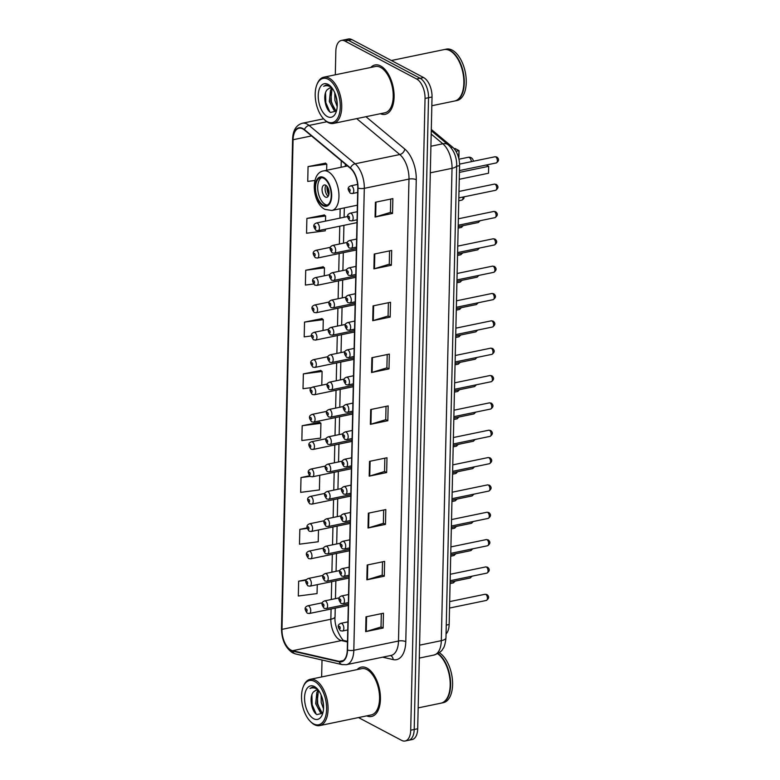 <?xml version="1.0" encoding="UTF-8"?>
<svg xmlns="http://www.w3.org/2000/svg" width="780" height="780" viewBox="0 0 780 780"><rect width="100%" height="100%" fill="white"/><g stroke="black" fill="none" stroke-linecap="round" stroke-linejoin="round"><path stroke-width="1.17" d="M431.291 129.431L452.663 147.245A15.746 8.326 78.3 0 1 459.566 165.653L449.153 624.497A15.746 8.326 78.3 0 1 446.062 633.916M358.498 717.571L401.622 740.386A15.746 8.326 -101.7 0 0 405.151 741L412.142 739.557A15.746 8.326 -101.7 0 0 417.69 728.764L432.032 96.993A15.746 8.326 -101.7 0 0 423.618 77.561L351.897 39.614A15.746 8.326 -101.7 0 0 348.368 39L344.877 39.721A15.746 8.326 -101.7 0 1 348.406 40.336A15.746 8.326 -101.7 0 0 344.877 39.721L341.386 40.443A15.746 8.326 -101.7 0 0 335.839 51.236L335.302 74.802M408.652 740.279A15.746 8.326 -101.7 0 0 414.2 729.485L428.532 97.715A15.746 8.326 -101.7 0 0 420.127 78.283L348.406 40.336L420.127 78.283A15.746 8.326 -101.7 0 1 428.532 97.715L414.2 729.485A15.746 8.326 -101.7 0 1 408.652 740.279M366.688 715.874A25.194 13.319 -101.7 0 0 371.553 716.469A25.194 13.319 -101.7 0 0 380.25 694.2A25.194 13.319 -101.7 0 0 366.98 668.109A25.194 13.319 -101.7 0 0 361.325 667.124A25.194 13.319 -101.7 0 0 357.113 669.611A25.194 13.319 -101.7 0 1 361.325 667.124A25.194 13.319 -101.7 0 1 366.98 668.109A25.194 13.319 -101.7 0 1 380.25 694.2A25.194 13.319 -101.7 0 1 371.553 716.469A25.194 13.319 -101.7 0 1 366.688 715.874M380.357 113.714A25.194 13.319 -101.7 0 0 385.213 114.319A25.194 13.319 -101.7 0 0 393.91 92.05A25.194 13.319 -101.7 0 0 380.64 65.959A25.194 13.319 -101.7 0 0 374.995 64.974A25.194 13.319 -101.7 0 0 370.773 67.451A25.194 13.319 -101.7 0 1 374.995 64.974A25.194 13.319 -101.7 0 1 380.64 65.959A25.194 13.319 -101.7 0 1 393.91 92.05A25.194 13.319 -101.7 0 1 385.213 114.319A25.194 13.319 -101.7 0 1 380.357 113.714M290.94 650.091A16.799 8.872 78.3 0 1 281.97 629.362L293.075 139.737A16.799 8.872 78.3 0 1 299.003 128.232A16.799 8.872 78.3 0 1 304.385 129.977L350.425 168.344A16.799 8.872 78.3 0 1 357.776 187.98L347.295 649.916A16.799 8.872 78.3 0 1 341.377 661.43A16.799 8.872 78.3 0 1 339.232 661.391L292.568 650.705A16.799 8.872 78.3 0 1 290.94 650.091M290.93 650.481A17.218 9.097 -101.7 0 0 292.598 651.115L339.261 661.801A17.218 9.097 -101.7 0 0 347.529 650.042L358.01 188.097A17.218 9.097 -101.7 0 0 350.473 167.973L304.434 129.617A17.218 9.097 -101.7 0 0 292.851 139.62L281.736 629.236A17.218 9.097 -101.7 0 0 290.93 650.481M325.514 163.156L308.061 166.608L307.729 181.409L314.944 180.472M324.344 214.987L306.891 218.429L306.55 233.239L325.289 230.812L325.328 229.193M323.164 266.809L305.711 270.25L305.38 285.061L313.511 284.008M321.984 318.63L304.531 322.081L304.2 336.882L311.395 335.956M319.634 422.282L302.182 425.724L301.85 440.534L320.58 438.106L320.921 423.296L319.469 422.146M320.814 370.461L303.361 373.903L303.02 388.713L311.493 387.611M405.151 741A15.746 8.326 -101.7 0 0 410.709 730.207L425.041 98.436A15.746 8.326 -101.7 0 0 416.637 79.004L344.916 41.057A15.746 8.326 -101.7 0 0 341.386 40.443M322.023 660.007L321.633 676.952M373.055 305.887L390.517 302.269L390.175 317.08L372.723 320.687L373.055 305.887M374.234 254.056L391.687 250.448L391.355 265.249L373.893 268.866L374.234 254.056M375.404 202.234L392.866 198.617L392.525 213.428L375.073 217.045L375.404 202.234M369.525 461.36L386.987 457.743L386.646 472.553L369.194 476.161L369.525 461.36M368.355 513.182L385.808 509.564L385.476 524.375L368.014 527.992L368.355 513.182M367.175 565.003L384.628 561.395L384.296 576.196L366.844 579.813L367.175 565.003M365.995 616.834L383.458 613.216L383.116 628.027L365.664 631.634L365.995 616.834M371.885 357.708L389.337 354.091L389.005 368.901L371.543 372.518L371.885 357.708M370.705 409.529L388.157 405.922L387.826 420.722L370.373 424.34L370.705 409.529M309.485 475.8L301.012 477.555L300.671 492.356L319.41 489.928L319.741 475.283M307.086 527.875L299.832 529.376L299.491 544.187L318.23 541.759L318.494 529.971M306.599 579.559L298.652 581.197L298.321 596.008L317.05 593.58L317.255 584.659M387.826 420.722L385.729 419.62M386.032 406.36L385.729 419.679L370.939 424.193A4.202 1.423 -178.7 0 1 370.373 424.34M389.005 368.901L386.899 367.79M387.202 354.539L386.899 367.858L372.119 372.372A4.202 1.423 -178.7 0 1 371.543 372.518M383.116 628.027L381.02 626.915M381.322 613.655L381.02 626.983L366.239 631.498A4.202 1.423 -178.7 0 1 365.664 631.634M384.296 576.196L382.2 575.094M382.502 561.834L382.2 575.152L367.409 579.667A4.202 1.423 -178.7 0 1 366.844 579.813M385.476 524.375L383.38 523.263M383.672 510.013L383.37 523.331L368.589 527.846A4.202 1.423 -178.7 0 1 368.014 527.992M386.646 472.553L384.55 471.442M384.852 458.182L384.55 471.5L369.759 476.024A4.202 1.423 -178.7 0 1 369.194 476.161M392.525 213.428L390.429 212.316M390.731 199.066L390.429 212.384L375.648 216.899A4.202 1.423 -178.7 0 1 375.073 217.045M391.355 265.249L389.259 264.137M389.561 250.887L389.259 264.206L374.468 268.72A4.202 1.423 -178.7 0 1 373.893 268.866M390.175 317.08L388.079 315.968M388.381 302.708L388.079 316.027L373.288 320.551A4.202 1.423 -178.7 0 1 372.723 320.687M303.361 373.903L322.091 371.475L321.779 385.174M322.091 371.475L320.639 370.325M302.182 425.724L320.921 423.296M301.012 477.555L310.167 476.365M299.832 529.376L307.183 528.421M298.652 581.197L306.179 580.222M304.531 322.081L323.271 319.654L323.027 330.486M323.271 319.654L321.818 318.503M305.711 270.25L324.451 267.823L324.265 275.798M324.451 267.823L322.998 266.672M306.891 218.429L325.621 216.001L325.504 221.111M325.621 216.001L324.168 214.851M308.061 166.608L326.8 164.18L326.664 170.264M326.8 164.18L325.348 163.02M314.555 681.418A22.571 11.924 -101.7 0 0 303.215 686.849A22.571 11.924 -101.7 0 0 310.381 721.451A22.571 11.924 -101.7 0 0 313.589 723.869A22.571 11.924 -101.7 0 0 326.606 709.274A22.571 11.924 -101.7 0 0 314.555 681.418M310.381 721.451L311.084 722.143A23.624 12.48 -101.7 0 0 314.438 724.678A23.624 12.48 -101.7 0 0 319.732 725.595A23.624 12.48 -101.7 0 0 327.892 704.72A23.624 12.48 -101.7 0 0 315.452 680.258A23.624 12.48 -101.7 0 0 310.157 679.331A23.624 12.48 -101.7 0 0 303.586 685.932L303.215 686.849M319.732 725.595L371.231 714.928A23.624 12.48 -101.7 0 0 379.382 694.054A23.624 12.48 -101.7 0 0 366.941 669.591A23.624 12.48 -101.7 0 0 361.647 668.665L310.157 679.331M318.718 690.602L316.027 690.125L313.619 691.801L316.212 690.085M322.627 712.988L320.327 712.452L315.676 703.667L316.856 692.318L318.298 690.398M322.93 712.686L321.721 712.169L317.06 703.375L318.24 692.026L318.942 690.924M323.524 708.767L321.214 702.517L321.116 694.98M323.544 705.627L322.208 697.973M316.261 688.096L312.293 687.209L309.991 688.447C312.302 687.463 314.72 687.716 317.255 689.227M313.706 718.741A17.121 9.048 -101.7 0 0 322.296 714.617A17.121 9.048 -101.7 0 0 316.865 688.389A17.121 9.048 -101.7 0 0 314.438 686.556A17.121 9.048 -101.7 0 0 304.561 697.612A17.121 9.048 -101.7 0 0 313.706 718.741M313.619 691.801C308.782 696.491 311.542 711.614 316.875 714.597L322.744 713.232M441.148 703.131A26.247 13.874 -101.7 0 0 441.373 703.082L443.332 702.683A26.247 13.874 -101.7 0 0 452.449 680.062A26.247 13.874 -101.7 0 0 439.228 652.675M441.373 703.082A26.247 13.874 -101.7 0 0 450.528 681.067A26.247 13.874 -101.7 0 0 437.941 653.513M448.276 695.721A25.984 13.728 -101.7 0 0 448.325 695.614A25.984 13.728 -101.7 0 0 440.076 655.785A25.984 13.728 -101.7 0 0 439.988 655.697M418.168 707.889L440.934 703.18A26.247 13.874 -101.7 0 0 448.227 695.838A26.247 13.874 -101.7 0 0 439.901 655.609A26.247 13.874 -101.7 0 0 437.629 653.698M309.991 688.447L312.439 687.18M316.183 714.07L312.166 704.798L311.883 694.902M320.492 711.126L317.714 703.648L317.353 694.2M323.164 702.058L323.008 701.21M323.066 204.916A14.176 7.488 -101.7 0 0 326.245 205.462A14.176 7.488 -101.7 0 0 331.139 192.933A14.176 7.488 -101.7 0 0 323.671 178.259A14.176 7.488 -101.7 0 0 320.492 177.703A14.176 7.488 -101.7 0 0 315.607 190.232A14.176 7.488 -101.7 0 0 323.066 204.916M321.623 177.635A14.176 7.488 -101.7 0 0 317.909 190.817A14.176 7.488 -101.7 0 0 325.25 204.457A14.176 7.488 -101.7 0 0 327.308 205.082M458.903 157.56L459.059 150.647L458.562 157.628M455.959 151.291L459.059 150.647L454.974 148.483L454.106 148.668M488.524 173.228L488.68 166.316L488.524 173.228L459.254 179.293M486.223 165.019L488.68 166.316L459.41 172.38M325.416 197.057A6.298 3.325 -101.7 0 0 326.83 197.301A6.298 3.325 -101.7 0 0 329.004 191.734A6.298 3.325 -101.7 0 0 325.689 185.211A6.298 3.325 -101.7 0 0 324.275 184.967A6.298 3.325 -101.7 0 0 322.101 190.534A6.298 3.325 -101.7 0 0 325.416 197.057M325.952 185.367A6.298 3.325 -101.7 0 0 325.348 191.178A6.298 3.325 -101.7 0 0 328.204 196.268M328.809 194.854A8.395 4.436 78.3 0 1 327.054 186.42M328.985 193.908A7.351 3.881 78.3 0 1 327.6 187.229M328.214 79.267A22.571 11.924 -101.7 0 0 316.885 84.698A22.571 11.924 -101.7 0 0 324.051 119.301A22.571 11.924 -101.7 0 0 327.259 121.719A22.571 11.924 -101.7 0 0 340.275 107.123A22.571 11.924 -101.7 0 0 328.214 79.267M324.051 119.301L324.753 119.993A23.624 12.48 -101.7 0 0 328.107 122.518A23.624 12.48 -101.7 0 0 333.401 123.445A23.624 12.48 -101.7 0 0 341.552 102.56A23.624 12.48 -101.7 0 0 329.111 78.097A23.624 12.48 -101.7 0 0 323.817 77.181A23.624 12.48 -101.7 0 0 317.255 83.782L316.885 84.698M333.401 123.445L384.891 112.778A23.624 12.48 -101.7 0 0 393.052 91.904A23.624 12.48 -101.7 0 0 380.611 67.441A23.624 12.48 -101.7 0 0 375.316 66.514L323.817 77.181M431.827 105.739L454.594 101.02A26.247 13.874 -101.7 0 0 461.897 93.688A26.247 13.874 -101.7 0 0 453.56 53.459A26.247 13.874 -101.7 0 0 449.836 50.641A26.247 13.874 -101.7 0 0 443.956 49.618L391.385 60.508M454.818 100.971A26.247 13.874 -101.7 0 0 455.032 100.932A26.247 13.874 -101.7 0 0 464.09 77.737A26.247 13.874 -101.7 0 0 450.274 50.554A26.247 13.874 -101.7 0 0 444.385 49.53A26.247 13.874 -101.7 0 0 444.171 49.579M455.032 100.932L457.002 100.522A26.247 13.874 -101.7 0 0 466.06 77.327A26.247 13.874 -101.7 0 0 452.234 50.144A26.247 13.874 -101.7 0 0 446.355 49.12L444.385 49.53M332.387 88.452L329.696 87.965L327.288 89.641L329.881 87.935M336.297 110.838L333.996 110.302L329.335 101.507L330.515 90.158L331.958 88.247M336.59 110.536L335.38 110.009L330.72 101.224L331.9 89.876L332.611 88.774M337.194 106.616L334.883 100.367L334.786 92.83M337.214 103.477L335.868 95.813M329.921 85.946L325.962 85.059L323.651 86.297C325.962 85.303 328.39 85.566 330.915 87.067M327.366 116.581A17.121 9.048 -101.7 0 0 335.965 112.466A17.121 9.048 -101.7 0 0 330.535 86.229A17.121 9.048 -101.7 0 0 328.097 84.396A17.121 9.048 -101.7 0 0 318.23 95.462A17.121 9.048 -101.7 0 0 327.366 116.581M327.288 89.641C322.452 94.341 325.211 109.463 330.544 112.447L336.414 111.072M461.935 93.571A25.984 13.728 -101.7 0 0 461.984 93.454A25.984 13.728 -101.7 0 0 453.736 53.625A25.984 13.728 -101.7 0 0 453.648 53.547M323.651 86.297L326.098 85.03M329.843 111.91L325.835 102.648L325.552 92.742M334.162 108.976L331.373 101.497L331.022 92.05M336.823 99.898L336.677 99.06M446.267 625.092L449.153 624.497M456.68 166.247L459.566 165.653M450.957 147.595L452.663 147.245M417.69 728.764L410.709 730.207M351.897 39.614L344.916 41.057M423.618 77.561L416.637 79.004M432.032 96.993L425.041 98.436M445.975 637.825A10.501 3.569 -178.7 0 1 441.314 640.673L452.029 168.324A21.002 11.096 -101.7 0 0 442.835 143.783A10.501 7.42 -50.2 0 1 448.325 144.905C453.96 150.248 456.748 157.102 456.69 165.477L445.975 637.825C445.292 643.89 444.239 647.575 442.806 648.882C442.026 651.095 439.062 653.152 433.904 655.063A21.002 11.096 -101.7 0 0 441.314 640.673L419.591 645.167M431.184 134.082L442.835 143.783L430.911 146.25M456.69 165.477A10.501 3.569 -178.7 0 1 452.029 168.324L430.306 172.828M281.97 629.362L330.847 619.242A16.799 8.872 -101.7 0 0 339.817 639.971A16.799 8.872 -101.7 0 0 341.445 640.585L347.48 641.969M292.851 139.62A5.245 1.784 -178.7 0 1 292.607 139.064L281.492 628.68C281.716 639.922 285.451 647.985 292.695 652.88L295.503 653.933A5.245 4.329 -77.1 0 1 292.598 651.115M358.01 188.097A5.245 1.784 1.3 0 0 364.299 188.341L353.818 650.286A5.245 1.784 -178.7 0 1 347.529 650.042M350.473 167.973A5.245 3.715 -50.2 0 1 355.105 163.8A21.002 11.096 78.3 0 1 364.299 188.341L408.983 179.088A21.002 11.096 -101.7 0 0 399.789 154.547L356.674 118.618M295.503 653.933L342.176 664.618A5.245 4.329 -77.1 0 1 339.261 661.801M405.785 641.667A5.245 1.784 -178.7 0 0 398.502 641.033L353.818 650.286A21.002 11.096 78.3 0 1 346.418 664.677L391.102 655.424A21.002 11.096 -101.7 0 0 398.502 641.033L408.983 179.088A5.245 1.784 -178.7 0 1 416.267 179.722L405.785 641.667A26.247 13.874 78.3 0 1 393.188 659.597L382.619 657.179M304.434 129.617A5.245 3.715 -50.2 0 1 309.065 125.434L355.105 163.8L399.789 154.547A5.245 3.715 129.8 0 0 404.771 149.048A26.247 13.874 78.3 0 1 416.267 179.722M292.607 139.064C292.939 130.348 296.185 125.083 302.338 123.25A21.002 11.096 78.3 0 1 309.065 125.434L326.849 121.758M281.492 628.68A5.245 1.784 1.3 0 0 281.736 629.236M365.947 116.698L404.771 149.048M393.188 659.597A5.245 4.329 102.9 0 0 390.507 655.541M293.075 139.737L311.512 135.925M341.25 160.7L341.104 167.271M340.158 208.748L339.953 218.117M339.768 226.2L339.358 244.043M339.144 253.549L338.744 271.381M338.52 280.888L338.12 298.73M337.906 308.236L337.496 326.069M337.282 335.575L336.882 353.418M336.658 362.924L336.258 380.757M336.043 390.263L335.634 408.106M335.419 417.602L335.02 435.445M334.805 444.951L334.396 462.793M334.181 472.29L333.772 490.132M333.557 499.639L333.157 517.481M332.943 526.978L332.534 544.82M332.319 554.326L331.909 572.169M331.695 581.666L331.295 599.508M331.081 609.014L330.847 619.242A9.448 3.208 -178.7 0 0 335.049 616.678C333.772 628.397 343.668 642.515 344.282 640.614A9.448 7.8 102.9 0 0 341.445 640.585L292.568 650.705M339.232 661.391L343.317 660.553M371.27 409.412L370.939 424.193M370.1 461.243L369.759 476.024M368.921 513.065L368.589 527.846M367.75 564.886L367.409 579.667M366.571 616.717L366.239 631.498M372.45 357.591L372.119 372.372M373.63 305.77L373.288 320.551M374.8 253.939L374.468 268.72M375.979 202.118L375.648 216.899M323.69 177.518A14.957 7.907 -101.7 0 0 315.061 187.19A14.957 7.907 -101.7 0 0 323.047 205.647A14.957 7.907 -101.7 0 0 331.675 195.985A14.957 7.907 -101.7 0 0 323.69 177.518M347.539 165.945L323.632 170.888A20.212 10.676 78.3 0 1 328.165 171.678A20.212 10.676 78.3 0 1 338.812 192.611A20.212 10.676 78.3 0 1 331.831 210.473L357.386 205.179M473.323 161.255A4.202 4.202 0 0 0 468.283 157.287A4.202 2.223 78.3 0 1 469.219 157.453A4.202 2.223 78.3 0 1 471.412 161.655M455.286 581.071L453.2 582.923A3.149 1.667 -101.7 0 0 454.262 581.275M308.627 605.953A3.939 2.077 78.3 0 1 310.703 610.038A3.939 2.077 78.3 0 1 309.338 613.509L307.291 613.216C303.644 608.41 305.116 606.967 307.749 605.807A3.939 2.077 78.3 0 1 308.627 605.953M306.335 611.344A1.316 0.692 -101.7 0 0 307.096 610.496A1.316 0.692 -101.7 0 0 306.394 608.878A1.316 0.692 -101.7 0 0 305.633 609.726A1.316 0.692 -101.7 0 0 306.335 611.344M455.91 553.722L453.814 555.575A3.149 1.667 -101.7 0 0 454.886 553.937M309.25 578.614A3.939 2.077 78.3 0 1 311.317 582.689A3.939 2.077 78.3 0 1 309.962 586.17L307.905 585.868C304.268 581.061 305.74 579.618 308.363 578.458A3.939 2.077 78.3 0 1 309.25 578.614M306.959 583.996A1.316 0.692 -101.7 0 0 307.71 583.148A1.316 0.692 -101.7 0 0 307.008 581.529A1.316 0.692 -101.7 0 0 306.257 582.377A1.316 0.692 -101.7 0 0 306.959 583.996M456.534 526.383L454.438 528.236A3.149 1.667 -101.7 0 0 455.51 526.597M309.865 551.265A3.939 2.077 78.3 0 1 311.942 555.35A3.939 2.077 78.3 0 1 310.586 558.831L308.529 558.529C304.882 553.722 306.365 552.279 308.987 551.119A3.939 2.077 78.3 0 1 309.865 551.265M307.573 556.657A1.316 0.692 -101.7 0 0 308.334 555.808A1.316 0.692 -101.7 0 0 307.632 554.19A1.316 0.692 -101.7 0 0 306.872 555.038A1.316 0.692 -101.7 0 0 307.573 556.657M457.148 499.034L455.062 500.887A3.149 1.667 -101.7 0 0 456.124 499.249M310.489 523.926A3.939 2.077 78.3 0 1 312.565 528.001A3.939 2.077 78.3 0 1 311.2 531.482L309.153 531.18C305.506 526.383 306.979 524.93 309.611 523.77A3.939 2.077 78.3 0 1 310.489 523.926M308.197 529.318A1.316 0.692 -101.7 0 0 308.948 528.469A1.316 0.692 -101.7 0 0 308.256 526.841A1.316 0.692 -101.7 0 0 307.495 527.69A1.316 0.692 -101.7 0 0 308.197 529.318M457.772 471.695L455.676 473.548A3.149 1.667 -101.7 0 0 456.748 471.91M311.113 496.577A3.939 2.077 78.3 0 1 313.18 500.662A3.939 2.077 78.3 0 1 311.825 504.143L309.767 503.841C306.13 499.034 307.603 497.591 310.226 496.431A3.939 2.077 78.3 0 1 311.113 496.577M308.812 501.969A1.316 0.692 -101.7 0 0 309.572 501.121A1.316 0.692 -101.7 0 0 308.87 499.502A1.316 0.692 -101.7 0 0 308.119 500.35A1.316 0.692 -101.7 0 0 308.812 501.969M458.386 444.346L456.3 446.199A3.149 1.667 -101.7 0 0 457.373 444.561M311.727 469.238A3.939 2.077 78.3 0 1 313.804 473.314A3.939 2.077 78.3 0 1 312.448 476.794L310.391 476.492C306.745 471.695 308.217 470.243 310.849 469.082A3.939 2.077 78.3 0 1 311.727 469.238M309.436 474.63A1.316 0.692 -101.7 0 0 310.196 473.782A1.316 0.692 -101.7 0 0 309.494 472.154A1.316 0.692 -101.7 0 0 308.734 473.002A1.316 0.692 -101.7 0 0 309.436 474.63M459.01 417.007L456.924 418.86A3.149 1.667 -101.7 0 0 457.987 417.222M312.351 441.899A3.939 2.077 78.3 0 1 314.428 445.975A3.939 2.077 78.3 0 1 313.063 449.456L311.015 449.153C307.369 444.346 308.841 442.904 311.474 441.743A3.939 2.077 78.3 0 1 312.351 441.899M310.06 447.281A1.316 0.692 -101.7 0 0 310.81 446.433A1.316 0.692 -101.7 0 0 310.108 444.815A1.316 0.692 -101.7 0 0 309.358 445.663A1.316 0.692 -101.7 0 0 310.06 447.281M459.635 389.659L457.538 391.511A3.149 1.667 -101.7 0 0 458.611 389.873M312.975 414.55A3.939 2.077 78.3 0 1 315.042 418.626A3.939 2.077 78.3 0 1 313.687 422.107L311.63 421.805C307.993 417.007 309.465 415.555 312.088 414.394A3.939 2.077 78.3 0 1 312.975 414.55M310.674 419.942A1.316 0.692 -101.7 0 0 311.435 419.094A1.316 0.692 -101.7 0 0 310.732 417.466A1.316 0.692 -101.7 0 0 309.982 418.324A1.316 0.692 -101.7 0 0 310.674 419.942M460.249 362.32L458.162 364.172A3.149 1.667 -101.7 0 0 459.235 362.534M313.589 387.212A3.939 2.077 78.3 0 1 315.666 391.287A3.939 2.077 78.3 0 1 314.311 394.768L312.253 394.465C308.607 389.659 310.079 388.216 312.712 387.055A3.939 2.077 78.3 0 1 313.589 387.212M311.298 392.594A1.316 0.692 -101.7 0 0 312.058 391.745A1.316 0.692 -101.7 0 0 311.356 390.127A1.316 0.692 -101.7 0 0 310.596 390.975A1.316 0.692 -101.7 0 0 311.298 392.594M460.873 334.971L458.776 336.823A3.149 1.667 -101.7 0 0 459.849 335.185M314.213 359.863A3.939 2.077 78.3 0 1 316.29 363.938A3.939 2.077 78.3 0 1 314.925 367.419L312.877 367.117C309.231 362.32 310.703 360.867 313.326 359.707A3.939 2.077 78.3 0 1 314.213 359.863M311.922 365.255A1.316 0.692 -101.7 0 0 312.673 364.406A1.316 0.692 -101.7 0 0 311.971 362.788A1.316 0.692 -101.7 0 0 311.22 363.636A1.316 0.692 -101.7 0 0 311.922 365.255M461.497 307.632L459.401 309.485A3.149 1.667 -101.7 0 0 460.473 307.846M314.837 332.524A3.939 2.077 78.3 0 1 316.904 336.599A3.939 2.077 78.3 0 1 315.549 340.08L313.492 339.778C309.855 334.971 311.327 333.528 313.95 332.368A3.939 2.077 78.3 0 1 314.837 332.524M312.536 337.906A1.316 0.692 -101.7 0 0 313.297 337.058A1.316 0.692 -101.7 0 0 312.595 335.439A1.316 0.692 -101.7 0 0 311.834 336.287A1.316 0.692 -101.7 0 0 312.536 337.906M462.111 280.283L460.024 282.136A3.149 1.667 -101.7 0 0 461.087 280.498M315.452 305.175A3.939 2.077 78.3 0 1 317.528 309.25A3.939 2.077 78.3 0 1 316.173 312.731L314.116 312.429C310.469 307.632 311.942 306.179 314.574 305.019A3.939 2.077 78.3 0 1 315.452 305.175M313.16 310.567A1.316 0.692 -101.7 0 0 313.921 309.719A1.316 0.692 -101.7 0 0 313.219 308.1A1.316 0.692 -101.7 0 0 312.458 308.948A1.316 0.692 -101.7 0 0 313.16 310.567M462.735 252.944L460.639 254.797A3.149 1.667 -101.7 0 0 461.711 253.159M316.075 277.836A3.939 2.077 78.3 0 1 318.152 281.911A3.939 2.077 78.3 0 1 316.787 285.392L314.74 285.09C311.093 280.283 312.565 278.84 315.188 277.68A3.939 2.077 78.3 0 1 316.075 277.836M313.784 283.218A1.316 0.692 -101.7 0 0 314.535 282.37A1.316 0.692 -101.7 0 0 313.833 280.751A1.316 0.692 -101.7 0 0 313.082 281.599A1.316 0.692 -101.7 0 0 313.784 283.218M463.359 225.605L461.263 227.448A3.149 1.667 -101.7 0 0 462.335 225.81M316.7 250.487A3.939 2.077 78.3 0 1 318.767 254.563A3.939 2.077 78.3 0 1 317.411 258.043L315.354 257.741C311.717 252.944 313.19 251.501 315.812 250.331A3.939 2.077 78.3 0 1 316.7 250.487M314.398 255.879A1.316 0.692 -101.7 0 0 315.159 255.031A1.316 0.692 -101.7 0 0 314.457 253.412A1.316 0.692 -101.7 0 0 313.697 254.26A1.316 0.692 -101.7 0 0 314.398 255.879M464.139 196.804L463.798 198.656L461.887 200.109A3.149 1.667 -101.7 0 0 462.94 197.057M317.314 223.148A3.939 2.077 78.3 0 1 319.39 227.224A3.939 2.077 78.3 0 1 318.026 230.704L315.978 230.402C312.331 225.595 313.804 224.153 316.436 222.992A3.939 2.077 78.3 0 1 317.314 223.148M315.023 228.53A1.316 0.692 -101.7 0 0 315.783 227.682A1.316 0.692 -101.7 0 0 315.081 226.064A1.316 0.692 -101.7 0 0 314.32 226.912A1.316 0.692 -101.7 0 0 315.023 228.53M339.251 597.86L324.616 600.892A3.939 2.077 78.3 0 1 325.494 601.048A3.939 2.077 78.3 0 1 327.571 605.124A3.939 2.077 78.3 0 1 326.215 608.605L348.338 604.022M323.261 603.964A1.316 0.692 -101.7 0 0 322.501 604.812A1.316 0.692 -101.7 0 0 323.203 606.431A1.316 0.692 -101.7 0 0 323.963 605.582A1.316 0.692 -101.7 0 0 323.261 603.964M472.154 576.157L470.067 578.009A3.149 1.667 -101.7 0 0 471.139 576.371M339.865 570.521L325.24 573.553A3.939 2.077 78.3 0 1 326.118 573.7A3.939 2.077 78.3 0 1 328.195 577.775A3.939 2.077 78.3 0 1 326.83 581.256L348.962 576.673M323.875 576.625A1.316 0.692 -101.7 0 0 323.125 577.473A1.316 0.692 -101.7 0 0 323.827 579.091A1.316 0.692 -101.7 0 0 324.577 578.243A1.316 0.692 -101.7 0 0 323.875 576.625M472.777 548.818L470.691 550.66A3.149 1.667 -101.7 0 0 471.754 549.023M340.49 543.173L325.855 546.205A3.939 2.077 78.3 0 1 326.742 546.361A3.939 2.077 78.3 0 1 328.809 550.436A3.939 2.077 78.3 0 1 327.454 553.917L349.577 549.334M324.5 549.276A1.316 0.692 -101.7 0 0 323.749 550.124A1.316 0.692 -101.7 0 0 324.441 551.743A1.316 0.692 -101.7 0 0 325.202 550.894A1.316 0.692 -101.7 0 0 324.5 549.276M473.401 521.469L471.305 523.322A3.149 1.667 -101.7 0 0 472.378 521.683M341.113 515.833L326.479 518.866A3.939 2.077 78.3 0 1 327.356 519.012A3.939 2.077 78.3 0 1 329.433 523.087A3.939 2.077 78.3 0 1 328.078 526.568L350.2 521.986M325.123 521.937A1.316 0.692 -101.7 0 0 324.363 522.785A1.316 0.692 -101.7 0 0 325.065 524.404A1.316 0.692 -101.7 0 0 325.825 523.556A1.316 0.692 -101.7 0 0 325.123 521.937M474.016 494.13L471.929 495.973A3.149 1.667 -101.7 0 0 473.002 494.335M341.728 488.485L327.093 491.517A3.939 2.077 78.3 0 1 327.98 491.673A3.939 2.077 78.3 0 1 330.057 495.748A3.939 2.077 78.3 0 1 328.692 499.229L350.815 494.647M325.738 494.588A1.316 0.692 -101.7 0 0 324.987 495.436A1.316 0.692 -101.7 0 0 325.689 497.055A1.316 0.692 -101.7 0 0 326.44 496.207A1.316 0.692 -101.7 0 0 325.738 494.588M474.64 466.781L472.543 468.634A3.149 1.667 -101.7 0 0 473.616 466.996M342.352 461.146L327.717 464.178A3.939 2.077 78.3 0 1 328.604 464.324A3.939 2.077 78.3 0 1 330.671 468.409A3.939 2.077 78.3 0 1 329.316 471.88L351.439 467.298M326.362 467.249A1.316 0.692 -101.7 0 0 325.601 468.098A1.316 0.692 -101.7 0 0 326.303 469.716A1.316 0.692 -101.7 0 0 327.064 468.868A1.316 0.692 -101.7 0 0 326.362 467.249M475.264 439.442L473.168 441.285A3.149 1.667 -101.7 0 0 474.24 439.647M342.976 433.797L328.341 436.829A3.939 2.077 78.3 0 1 329.219 436.985A3.939 2.077 78.3 0 1 331.295 441.061A3.939 2.077 78.3 0 1 329.94 444.541L352.063 439.959M326.986 439.901A1.316 0.692 -101.7 0 0 326.225 440.749A1.316 0.692 -101.7 0 0 326.927 442.367A1.316 0.692 -101.7 0 0 327.688 441.519A1.316 0.692 -101.7 0 0 326.986 439.901M475.878 412.094L473.791 413.946A3.149 1.667 -101.7 0 0 474.854 412.308M343.59 406.458L328.955 409.49A3.939 2.077 78.3 0 1 329.843 409.636A3.939 2.077 78.3 0 1 331.919 413.722A3.939 2.077 78.3 0 1 330.554 417.193L352.677 412.62M327.6 412.561A1.316 0.692 -101.7 0 0 326.849 413.41A1.316 0.692 -101.7 0 0 327.551 415.028A1.316 0.692 -101.7 0 0 328.302 414.18A1.316 0.692 -101.7 0 0 327.6 412.561M476.502 384.755L474.406 386.607A3.149 1.667 -101.7 0 0 475.478 384.959M344.214 379.109L329.579 382.142A3.939 2.077 78.3 0 1 330.466 382.298A3.939 2.077 78.3 0 1 332.534 386.373A3.939 2.077 78.3 0 1 331.178 389.854L353.301 385.271M328.224 385.213A1.316 0.692 -101.7 0 0 327.464 386.061A1.316 0.692 -101.7 0 0 328.165 387.68A1.316 0.692 -101.7 0 0 328.926 386.831A1.316 0.692 -101.7 0 0 328.224 385.213M477.126 357.406L475.03 359.258A3.149 1.667 -101.7 0 0 476.102 357.62M344.838 351.77L330.203 354.802A3.939 2.077 78.3 0 1 331.081 354.949A3.939 2.077 78.3 0 1 333.157 359.034A3.939 2.077 78.3 0 1 331.793 362.515L353.925 357.932M328.848 357.874A1.316 0.692 -101.7 0 0 328.087 358.722A1.316 0.692 -101.7 0 0 328.79 360.34A1.316 0.692 -101.7 0 0 329.55 359.492A1.316 0.692 -101.7 0 0 328.848 357.874M477.74 330.067L475.654 331.919A3.149 1.667 -101.7 0 0 476.716 330.281M345.452 324.421L330.817 327.454A3.939 2.077 78.3 0 1 331.705 327.61A3.939 2.077 78.3 0 1 333.772 331.685A3.939 2.077 78.3 0 1 332.416 335.166L354.539 330.584M329.462 330.525A1.316 0.692 -101.7 0 0 328.712 331.373A1.316 0.692 -101.7 0 0 329.413 333.002A1.316 0.692 -101.7 0 0 330.164 332.153A1.316 0.692 -101.7 0 0 329.462 330.525M478.364 302.718L476.268 304.57A3.149 1.667 -101.7 0 0 477.34 302.933M346.076 297.082L331.441 300.115A3.939 2.077 78.3 0 1 332.319 300.261A3.939 2.077 78.3 0 1 334.396 304.346A3.939 2.077 78.3 0 1 333.04 307.827L355.163 303.244M330.086 303.186A1.316 0.692 -101.7 0 0 329.326 304.034A1.316 0.692 -101.7 0 0 330.028 305.653A1.316 0.692 -101.7 0 0 330.788 304.805A1.316 0.692 -101.7 0 0 330.086 303.186M478.988 275.379L476.892 277.231A3.149 1.667 -101.7 0 0 477.965 275.594M346.7 269.734L332.065 272.766A3.939 2.077 78.3 0 1 332.943 272.922A3.939 2.077 78.3 0 1 335.02 276.998A3.939 2.077 78.3 0 1 333.655 280.478L355.787 275.896M330.71 275.837A1.316 0.692 -101.7 0 0 329.95 276.685A1.316 0.692 -101.7 0 0 330.652 278.314A1.316 0.692 -101.7 0 0 331.402 277.465A1.316 0.692 -101.7 0 0 330.71 275.837M479.602 248.03L477.516 249.883A3.149 1.667 -101.7 0 0 478.579 248.245M347.315 242.395L332.68 245.427A3.939 2.077 78.3 0 1 333.567 245.583A3.939 2.077 78.3 0 1 335.634 249.659A3.939 2.077 78.3 0 1 334.279 253.139L356.401 248.557M331.325 248.498A1.316 0.692 -101.7 0 0 330.574 249.346A1.316 0.692 -101.7 0 0 331.266 250.965A1.316 0.692 -101.7 0 0 332.026 250.117A1.316 0.692 -101.7 0 0 331.325 248.498M480.226 220.691L478.13 222.544A3.149 1.667 -101.7 0 0 479.203 220.906M485.745 594.399A3.149 1.667 -101.7 0 0 485.033 594.272L486.915 594.545C489.382 596.515 489.187 598.484 486.31 600.444A3.149 1.667 -101.7 0 0 487.402 597.655A3.149 1.667 -101.7 0 0 485.745 594.399M347.929 621.865L340.86 623.327A3.939 2.077 78.3 0 1 341.747 623.483A3.939 2.077 78.3 0 1 343.824 627.559A3.939 2.077 78.3 0 1 342.459 631.039L347.753 629.938M339.505 626.399A1.316 0.692 -101.7 0 0 338.754 627.247A1.316 0.692 -101.7 0 0 339.456 628.865A1.316 0.692 -101.7 0 0 340.207 628.017A1.316 0.692 -101.7 0 0 339.505 626.399M486.369 567.05A3.149 1.667 -101.7 0 0 485.657 566.933L487.539 567.197C490.006 569.176 489.801 571.145 486.935 573.095A3.149 1.667 -101.7 0 0 488.026 570.317A3.149 1.667 -101.7 0 0 486.369 567.05M348.553 594.516L341.484 595.978A3.939 2.077 78.3 0 1 342.371 596.135A3.939 2.077 78.3 0 1 344.438 600.21A3.939 2.077 78.3 0 1 343.083 603.691L348.368 602.599M340.129 599.059A1.316 0.692 -101.7 0 0 339.368 599.908A1.316 0.692 -101.7 0 0 340.07 601.526A1.316 0.692 -101.7 0 0 340.831 600.678A1.316 0.692 -101.7 0 0 340.129 599.059M486.983 539.711A3.149 1.667 -101.7 0 0 486.281 539.584L488.153 539.858C490.62 541.827 490.425 543.797 487.558 545.756A3.149 1.667 -101.7 0 0 488.641 542.968A3.149 1.667 -101.7 0 0 486.983 539.711M349.177 567.177L342.108 568.639A3.939 2.077 78.3 0 1 342.985 568.795A3.939 2.077 78.3 0 1 345.062 572.871A3.939 2.077 78.3 0 1 343.707 576.352L348.991 575.25M340.753 571.711A1.316 0.692 -101.7 0 0 339.992 572.559A1.316 0.692 -101.7 0 0 340.694 574.178A1.316 0.692 -101.7 0 0 341.455 573.329A1.316 0.692 -101.7 0 0 340.753 571.711M487.607 512.362A3.149 1.667 -101.7 0 0 486.895 512.245L488.777 512.509C491.244 514.488 491.049 516.457 488.173 518.408A3.149 1.667 -101.7 0 0 489.265 515.629A3.149 1.667 -101.7 0 0 487.607 512.362M349.791 539.828L342.722 541.291A3.939 2.077 78.3 0 1 343.61 541.447A3.939 2.077 78.3 0 1 345.686 545.522A3.939 2.077 78.3 0 1 344.321 549.003L349.606 547.911M341.367 544.372A1.316 0.692 -101.7 0 0 340.616 545.22A1.316 0.692 -101.7 0 0 341.318 546.838A1.316 0.692 -101.7 0 0 342.069 545.99A1.316 0.692 -101.7 0 0 341.367 544.372M488.221 485.023A3.149 1.667 -101.7 0 0 487.519 484.897L489.401 485.17C491.868 487.139 491.663 489.109 488.797 491.069A3.149 1.667 -101.7 0 0 489.889 488.28A3.149 1.667 -101.7 0 0 488.221 485.023M350.415 512.489L343.346 513.952A3.939 2.077 78.3 0 1 344.233 514.108A3.939 2.077 78.3 0 1 346.3 518.183A3.939 2.077 78.3 0 1 344.945 521.664L350.23 520.562M341.991 517.023A1.316 0.692 -101.7 0 0 341.231 517.871A1.316 0.692 -101.7 0 0 341.933 519.49A1.316 0.692 -101.7 0 0 342.693 518.642A1.316 0.692 -101.7 0 0 341.991 517.023M488.845 457.675A3.149 1.667 -101.7 0 0 488.144 457.558L490.015 457.821C492.482 459.8 492.287 461.77 489.421 463.72A3.149 1.667 -101.7 0 0 490.503 460.941A3.149 1.667 -101.7 0 0 488.845 457.675M351.039 485.14L343.97 486.603A3.939 2.077 78.3 0 1 344.848 486.759A3.939 2.077 78.3 0 1 346.924 490.834A3.939 2.077 78.3 0 1 345.56 494.315L350.854 493.223M342.615 489.684A1.316 0.692 -101.7 0 0 341.854 490.532A1.316 0.692 -101.7 0 0 342.556 492.151A1.316 0.692 -101.7 0 0 343.317 491.302A1.316 0.692 -101.7 0 0 342.615 489.684M489.469 430.336A3.149 1.667 -101.7 0 0 488.758 430.209L490.639 430.482C493.106 432.461 492.911 434.421 490.035 436.381A3.149 1.667 -101.7 0 0 491.127 433.592A3.149 1.667 -101.7 0 0 489.469 430.336M351.653 457.802L344.584 459.264A3.939 2.077 78.3 0 1 345.472 459.42A3.939 2.077 78.3 0 1 347.539 463.495A3.939 2.077 78.3 0 1 346.183 466.976L351.468 465.874M343.229 462.335A1.316 0.692 -101.7 0 0 342.478 463.183A1.316 0.692 -101.7 0 0 343.18 464.802A1.316 0.692 -101.7 0 0 343.931 463.954A1.316 0.692 -101.7 0 0 343.229 462.335M490.084 402.987A3.149 1.667 -101.7 0 0 489.382 402.87L491.264 403.133C493.73 405.113 493.526 407.082 490.659 409.032A3.149 1.667 -101.7 0 0 491.751 406.253A3.149 1.667 -101.7 0 0 490.084 402.987M352.277 430.453L345.209 431.915A3.939 2.077 78.3 0 1 346.086 432.071A3.939 2.077 78.3 0 1 348.163 436.147A3.939 2.077 78.3 0 1 346.808 439.627L352.092 438.535M343.853 434.996A1.316 0.692 -101.7 0 0 343.093 435.844A1.316 0.692 -101.7 0 0 343.795 437.463A1.316 0.692 -101.7 0 0 344.555 436.615A1.316 0.692 -101.7 0 0 343.853 434.996M490.708 375.648A3.149 1.667 -101.7 0 0 490.006 375.521L491.878 375.794C494.344 377.773 494.149 379.733 491.283 381.693A3.149 1.667 -101.7 0 0 492.365 378.904A3.149 1.667 -101.7 0 0 490.708 375.648M352.892 403.114L345.832 404.576A3.939 2.077 78.3 0 1 346.71 404.732A3.939 2.077 78.3 0 1 348.787 408.808A3.939 2.077 78.3 0 1 347.422 412.288L352.716 411.197M344.477 407.648A1.316 0.692 -101.7 0 0 343.717 408.496A1.316 0.692 -101.7 0 0 344.419 410.114A1.316 0.692 -101.7 0 0 345.169 409.266A1.316 0.692 -101.7 0 0 344.477 407.648M491.332 348.299A3.149 1.667 -101.7 0 0 490.62 348.182L492.502 348.445C494.969 350.425 494.764 352.394 491.897 354.344A3.149 1.667 -101.7 0 0 492.989 351.565A3.149 1.667 -101.7 0 0 491.332 348.299M353.515 375.765L346.447 377.237A3.939 2.077 78.3 0 1 347.334 377.383A3.939 2.077 78.3 0 1 349.401 381.459A3.939 2.077 78.3 0 1 348.046 384.94L353.33 383.848M345.091 380.308A1.316 0.692 -101.7 0 0 344.341 381.157A1.316 0.692 -101.7 0 0 345.033 382.775A1.316 0.692 -101.7 0 0 345.793 381.927A1.316 0.692 -101.7 0 0 345.091 380.308M491.946 320.96A3.149 1.667 -101.7 0 0 491.244 320.834L493.116 321.106C495.592 323.086 495.388 325.046 492.521 327.005A3.149 1.667 -101.7 0 0 493.603 324.217A3.149 1.667 -101.7 0 0 491.946 320.96M354.139 348.426L347.071 349.889A3.939 2.077 78.3 0 1 347.948 350.044A3.939 2.077 78.3 0 1 350.025 354.12A3.939 2.077 78.3 0 1 348.67 357.601L353.954 356.509M345.715 352.96A1.316 0.692 -101.7 0 0 344.955 353.808A1.316 0.692 -101.7 0 0 345.657 355.427A1.316 0.692 -101.7 0 0 346.418 354.578A1.316 0.692 -101.7 0 0 345.715 352.96M492.57 293.611A3.149 1.667 -101.7 0 0 491.868 293.494L493.74 293.767C496.207 295.737 496.012 297.706 493.145 299.656A3.149 1.667 -101.7 0 0 494.227 296.878A3.149 1.667 -101.7 0 0 492.57 293.611M354.754 321.077L347.695 322.549A3.939 2.077 78.3 0 1 348.572 322.696A3.939 2.077 78.3 0 1 350.649 326.771A3.939 2.077 78.3 0 1 349.284 330.252L354.578 329.16M346.33 325.621A1.316 0.692 -101.7 0 0 345.579 326.469A1.316 0.692 -101.7 0 0 346.281 328.087A1.316 0.692 -101.7 0 0 347.032 327.239A1.316 0.692 -101.7 0 0 346.33 325.621M493.194 266.273A3.149 1.667 -101.7 0 0 492.482 266.146L494.364 266.419C496.831 268.398 496.626 270.358 493.76 272.317A3.149 1.667 -101.7 0 0 494.851 269.529A3.149 1.667 -101.7 0 0 493.194 266.273M355.378 293.738L348.309 295.201A3.939 2.077 78.3 0 1 349.196 295.357A3.939 2.077 78.3 0 1 351.263 299.432A3.939 2.077 78.3 0 1 349.908 302.913L355.192 301.821M346.954 298.272A1.316 0.692 -101.7 0 0 346.203 299.12A1.316 0.692 -101.7 0 0 346.895 300.739A1.316 0.692 -101.7 0 0 347.656 299.89A1.316 0.692 -101.7 0 0 346.954 298.272M493.808 238.924A3.149 1.667 -101.7 0 0 493.106 238.807L494.978 239.08C497.455 241.049 497.25 243.019 494.383 244.969A3.149 1.667 -101.7 0 0 495.466 242.19A3.149 1.667 -101.7 0 0 493.808 238.924M356.002 266.389L348.933 267.862A3.939 2.077 78.3 0 1 349.81 268.008A3.939 2.077 78.3 0 1 351.887 272.093A3.939 2.077 78.3 0 1 350.532 275.564L355.816 274.472M347.578 270.933A1.316 0.692 -101.7 0 0 346.817 271.781A1.316 0.692 -101.7 0 0 347.519 273.4A1.316 0.692 -101.7 0 0 348.28 272.552A1.316 0.692 -101.7 0 0 347.578 270.933M494.432 211.585A3.149 1.667 -101.7 0 0 493.72 211.458L495.602 211.731C498.069 213.71 497.874 215.67 494.998 217.63A3.149 1.667 -101.7 0 0 496.09 214.841A3.149 1.667 -101.7 0 0 494.432 211.585M356.616 239.05L349.547 240.513A3.939 2.077 78.3 0 1 350.435 240.669A3.939 2.077 78.3 0 1 352.511 244.745A3.939 2.077 78.3 0 1 351.146 248.225L356.44 247.133M348.192 243.584A1.316 0.692 -101.7 0 0 347.441 244.432A1.316 0.692 -101.7 0 0 348.143 246.051A1.316 0.692 -101.7 0 0 348.894 245.203A1.316 0.692 -101.7 0 0 348.192 243.584M495.056 184.236A3.149 1.667 -101.7 0 0 494.344 184.119L496.226 184.392C498.693 186.361 498.488 188.331 495.622 190.291A3.149 1.667 -101.7 0 0 496.714 187.502A3.149 1.667 -101.7 0 0 495.056 184.236M357.24 211.711L350.171 213.174A3.939 2.077 78.3 0 1 351.058 213.32A3.939 2.077 78.3 0 1 353.125 217.405A3.939 2.077 78.3 0 1 351.77 220.876L357.055 219.784M348.816 216.245A1.316 0.692 -101.7 0 0 348.055 217.094A1.316 0.692 -101.7 0 0 348.757 218.712A1.316 0.692 -101.7 0 0 349.518 217.864A1.316 0.692 -101.7 0 0 348.816 216.245M495.671 156.897A3.149 1.667 -101.7 0 0 494.969 156.77L496.84 157.043C499.307 159.022 499.112 160.982 496.246 162.942A3.149 1.667 -101.7 0 0 497.328 160.163A3.149 1.667 -101.7 0 0 495.671 156.897M357.63 184.411L350.795 185.825A3.939 2.077 78.3 0 1 351.673 185.981A3.939 2.077 78.3 0 1 353.75 190.057A3.939 2.077 78.3 0 1 352.394 193.537L357.679 192.445M349.44 188.897A1.316 0.692 -101.7 0 0 348.68 189.745A1.316 0.692 -101.7 0 0 349.381 191.363A1.316 0.692 -101.7 0 0 350.142 190.515A1.316 0.692 -101.7 0 0 349.44 188.897M433.904 655.063L419.299 658.086M431.262 130.689L448.325 144.905M342.176 664.618L346.418 664.677M302.338 123.25L323.602 118.843M344.263 640.604L347.49 641.345M345.316 164.083L345.267 166.413M344.321 207.889L344.107 217.259M343.921 225.342L343.522 243.184M343.307 252.681L342.898 270.523M342.683 280.03L342.284 297.872M342.059 307.369L341.659 325.211M341.445 334.718L341.035 352.55M340.821 362.056L340.421 379.899M340.207 389.405L339.797 407.238M339.583 416.744L339.173 434.587M338.959 444.093L338.559 461.926M338.344 471.432L337.935 489.274M337.721 498.781L337.311 516.614M337.096 526.12L336.697 543.962M336.482 553.459L336.073 571.301M335.858 580.808L335.459 598.65M335.234 608.146L335.049 616.678M323.632 170.888C309.991 172.819 312.029 203.014 324.958 209.391L331.831 210.473M458.942 159.218L468.283 157.287M453.2 582.923L450.079 583.567M348.309 605.446L309.338 613.509M322.384 602.774L307.749 605.807M453.814 555.575L450.703 556.218M348.923 578.097L309.962 586.17M322.998 575.425L308.363 578.458M454.438 528.236L451.318 528.879M349.547 550.758L310.586 558.831M323.622 548.087L308.987 551.119M455.062 500.887L451.942 501.53M350.161 523.409L311.2 531.482M324.246 520.738L309.611 523.77M455.676 473.548L452.566 474.191M350.785 496.07L311.825 504.143M324.86 493.399L310.226 496.431M456.3 446.199L453.18 446.842M351.409 468.731L312.448 476.794M325.484 466.05L310.849 469.082M456.924 418.86L453.804 419.503M352.024 441.382L313.063 449.456M326.098 438.711L311.474 441.743M457.538 391.511L454.418 392.155M352.648 414.043L313.687 422.107M326.723 411.362L312.088 414.394M458.162 364.172L455.042 364.816M353.272 386.695L314.311 394.768M327.346 384.023L312.712 387.055M458.776 336.823L455.666 337.467M353.886 359.356L314.925 367.419M327.961 356.684L313.326 359.707M459.401 309.485L456.281 310.128M354.51 332.007L315.549 340.08M328.585 329.335L313.95 332.368M460.024 282.136L456.904 282.779M355.134 304.668L316.173 312.731M329.209 301.997L314.574 305.019M460.639 254.797L457.529 255.44M355.748 277.319L316.787 285.392M329.823 274.648L315.188 277.68M461.263 227.448L458.143 228.101M356.372 249.98L317.411 258.043M330.447 247.309L315.812 250.331M461.887 200.109L458.767 200.752M356.996 222.631L318.026 230.704M347.617 216.538L316.436 222.992M324.616 600.892C321.984 602.053 320.512 603.496 324.158 608.303L326.215 608.605M470.067 578.009L450.109 582.143M325.24 573.553C322.608 574.714 321.136 576.157 324.782 580.954L326.83 581.256M470.691 550.66L450.733 554.794M325.855 546.205C323.232 547.365 321.76 548.808 325.397 553.615L327.454 553.917M471.305 523.322L451.357 527.456M326.479 518.866C323.846 520.026 322.374 521.469 326.02 526.266L328.078 526.568M471.929 495.973L451.971 500.107M327.093 491.517C324.47 492.677 322.998 494.12 326.644 498.927L328.692 499.229M472.543 468.634L452.595 472.768M327.717 464.178C325.094 465.338 323.622 466.781 327.259 471.588L329.316 471.88M473.168 441.285L453.219 445.419M328.341 436.829C325.709 437.99 324.236 439.433 327.883 444.239L329.94 444.541M473.791 413.946L453.833 418.08M328.955 409.49C326.332 410.651 324.86 412.094 328.507 416.9L330.554 417.193M474.406 386.607L454.457 390.731M329.579 382.142C326.956 383.302 325.484 384.745 329.121 389.552L331.178 389.854M475.03 359.258L455.072 363.392M330.203 354.802C327.571 355.963 326.098 357.406 329.745 362.212L331.793 362.515M475.654 331.919L455.695 336.043M330.817 327.454C328.195 328.614 326.723 330.067 330.359 334.864L332.416 335.166M476.268 304.57L456.319 308.704M331.441 300.115C328.819 301.275 327.337 302.718 330.983 307.525L333.04 307.827M476.892 277.231L456.934 281.356M332.065 272.766C329.433 273.926 327.961 275.379 331.607 280.176L333.655 280.478M477.516 249.883L457.558 254.017M332.68 245.427C330.057 246.587 328.585 248.03 332.221 252.837L334.279 253.139M478.13 222.544L458.182 226.668M485.033 594.272L449.67 601.594M340.86 623.327C338.237 624.487 336.765 625.931 340.411 630.737L342.459 631.039M486.31 600.444L449.524 608.059M485.657 566.933L450.294 574.255M341.484 595.978C338.861 597.139 337.389 598.591 341.026 603.389L343.083 603.691M486.935 573.095L450.148 580.72M486.281 539.584L450.908 546.907M342.108 568.639C339.476 569.8 338.003 571.243 341.65 576.05L343.707 576.352M487.558 545.756L450.762 553.371M486.895 512.245L451.532 519.568M342.722 541.291C340.099 542.451 338.627 543.904 342.274 548.701L344.321 549.003M488.173 518.408L451.386 526.032M487.519 484.897L452.156 492.219M343.346 513.952C340.723 515.112 339.251 516.555 342.888 521.362L344.945 521.664M488.797 491.069L452.01 498.683M488.144 457.558L452.77 464.88M343.97 486.603C341.338 487.773 339.865 489.216 343.512 494.013L345.56 494.315M489.421 463.72L452.624 471.344M488.758 430.209L453.394 437.531M344.584 459.264C341.962 460.424 340.49 461.867 344.126 466.674L346.183 466.976M490.035 436.381L453.248 443.995M489.382 402.87L454.019 410.192M345.209 431.915C342.586 433.085 341.104 434.528 344.75 439.325L346.808 439.627M490.659 409.032L453.863 416.656M490.006 375.521L454.633 382.844M345.832 404.576C343.2 405.736 341.728 407.18 345.374 411.986L347.422 412.288M491.283 381.693L454.486 389.308M490.62 348.182L455.257 355.505M346.447 377.237C343.824 378.398 342.352 379.84 345.988 384.637L348.046 384.94M491.897 354.344L455.11 361.969M491.244 320.834L455.871 328.156M347.071 349.889C344.438 351.049 342.966 352.492 346.613 357.298L348.67 357.601M492.521 327.005L455.725 334.62M491.868 293.494L456.495 300.817M347.695 322.549C345.062 323.71 343.59 325.153 347.236 329.95L349.284 330.252M493.145 299.656L456.349 307.281M492.482 266.146L457.119 273.478M348.309 295.201C345.686 296.361 344.214 297.804 347.851 302.611L349.908 302.913M493.76 272.317L456.973 279.932M493.106 238.807L457.733 246.129M348.933 267.862C346.3 269.022 344.828 270.465 348.475 275.272L350.532 275.564M494.383 244.969L457.587 252.593M493.72 211.458L458.357 218.79M349.547 240.513C346.924 241.673 345.452 243.116 349.099 247.923L351.146 248.225M494.998 217.63L458.211 225.245M494.344 184.119L458.981 191.441M350.171 213.174C347.548 214.334 346.076 215.777 349.713 220.584L351.77 220.876M495.622 190.291L458.835 197.905M494.969 156.77L459.556 164.112M350.795 185.825C348.163 186.986 346.69 188.428 350.337 193.235L352.394 193.537M496.246 162.942L459.449 170.566"/></g></svg>
